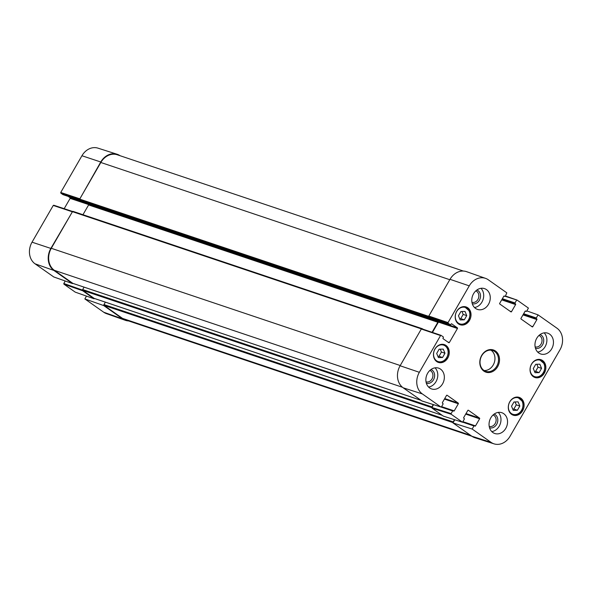 <?xml version="1.0" encoding="UTF-8"?>
<svg xmlns="http://www.w3.org/2000/svg" width="592" height="592" viewBox="0 0 592 592"><rect width="100%" height="100%" fill="white"/><g stroke="black" fill="none" stroke-linecap="round" stroke-linejoin="round"><path stroke-width="0.89" d="M458.46 315.758L460.902 311.533L465.023 311.436L466.733 315.61L464.298 319.835L460.169 319.932L458.46 315.758M439.109 349.206L443.238 349.11L444.969 353.239L442.557 357.509L438.428 357.605L436.689 353.476L439.109 349.206M434.965 348.999A9.391 7.733 -71.4 0 1 444.355 344.611A9.391 7.733 -71.4 0 1 448.692 355.977A9.391 7.733 -71.4 0 1 438.376 362.415A9.391 7.733 -71.4 0 1 434.965 348.999M493.032 415.007A5.994 4.936 -71.4 0 1 495.164 423.561A5.994 4.936 -71.4 0 1 489.214 426.373M538.949 335.479A5.994 4.936 -71.4 0 1 541.081 344.026A5.994 4.936 -71.4 0 1 535.131 346.845M475.753 290.924A5.994 4.936 -71.4 0 1 477.885 299.478A5.994 4.936 -71.4 0 1 471.935 302.29M429.836 370.451A5.994 4.936 -71.4 0 1 431.968 379.006A5.994 4.936 -71.4 0 1 426.018 381.825M437.895 356.34L439.012 356.317L441.425 352.048L440.219 349.184M442.557 357.509L439.012 356.317M444.969 353.239L441.425 352.048M533.296 368.52L535.738 364.295L539.86 364.198L541.569 368.372L539.134 372.597L535.005 372.694L533.296 368.52M534.487 371.428L535.59 371.406L538.024 367.181L536.833 364.272M539.134 372.597L535.59 371.406M541.569 368.372L538.024 367.181M459.658 318.666L460.754 318.644L463.188 314.426L461.997 311.51M464.298 319.835L460.754 318.644M466.733 315.61L463.188 314.426M511.547 406.186L513.982 401.968L518.111 401.872L519.82 406.045L517.386 410.263L513.257 410.36L511.547 406.186M512.739 409.102L513.834 409.079L516.276 404.854L515.084 401.946M517.386 410.263L513.834 409.079M519.82 406.045L516.276 404.854M471.854 436.223A16.465 13.549 108.6 0 0 474.932 437.754L494.061 443.859A16.154 13.298 -71.4 0 1 491.042 442.35L472.172 429.045L452.976 422.917L471.854 436.223L491.042 442.35M452.976 422.917L454.789 419.772M432.027 408.14L443.334 416.117L462.522 422.244L451.215 414.274L451.126 413.616L431.938 407.488L432.027 408.14L451.215 414.274M431.938 407.488L433.559 404.669M440.951 335.324L421.312 329.026L400.103 365.76A16.465 13.549 108.6 0 0 403.174 387.797L421.904 400.932M432.456 332.423L438.413 322.092L457.453 328.486A0.488 0.4 108.6 0 0 457.364 327.835L438.324 321.441A0.488 0.4 -71.4 0 1 438.413 322.092M438.324 321.441L436.445 320.117M431.22 318.348L428.889 316.705L448.144 323.247L450.26 324.742L431.22 318.348A0.488 0.4 108.6 0 0 431.405 318.407M448.144 323.247L448.048 322.596L469.256 285.862A16.154 13.298 -71.4 0 1 485.573 278.373L466.637 271.684A16.465 13.549 108.6 0 0 450.009 279.32L428.8 316.054L428.889 316.705M526.806 310.904L538.084 314.885L556.954 328.19A16.154 13.298 -71.4 0 1 559.965 349.82L510.06 436.252A16.154 13.298 -71.4 0 1 494.061 443.859M489.547 427.772A7.215 5.942 108.6 0 0 496.651 424.368A7.215 5.942 108.6 0 0 494.142 414.097M491.789 431.612A10.974 9.035 108.6 0 0 500.299 423.776A10.974 9.035 108.6 0 0 498.242 412.387M535.464 348.244A7.215 5.942 108.6 0 0 542.568 344.833A7.215 5.942 108.6 0 0 540.059 334.561M537.706 352.077A10.974 9.035 108.6 0 0 546.216 344.241A10.974 9.035 108.6 0 0 544.159 332.859M472.268 303.689A7.215 5.942 108.6 0 0 479.379 300.285A7.215 5.942 108.6 0 0 476.863 290.013M474.51 307.529A10.974 9.035 108.6 0 0 483.02 299.693A10.974 9.035 108.6 0 0 480.97 288.304M426.351 383.216A7.215 5.942 108.6 0 0 433.462 379.812A7.215 5.942 108.6 0 0 430.946 369.541M428.593 387.057A10.974 9.035 108.6 0 0 437.103 379.22A10.974 9.035 108.6 0 0 435.053 367.839M536.729 338.298A10.974 9.035 -71.4 0 1 547.711 333.17A10.974 9.035 -71.4 0 1 552.78 346.446A10.974 9.035 -71.4 0 1 540.718 353.979A10.974 9.035 -71.4 0 1 536.729 338.298M473.541 293.743A10.974 9.035 -71.4 0 1 484.515 288.615A10.974 9.035 -71.4 0 1 489.584 301.898A10.974 9.035 -71.4 0 1 477.522 309.424A10.974 9.035 -71.4 0 1 473.541 293.743M427.624 373.271A10.974 9.035 -71.4 0 1 438.598 368.143A10.974 9.035 -71.4 0 1 443.667 381.426A10.974 9.035 -71.4 0 1 431.605 388.951A10.974 9.035 -71.4 0 1 427.624 373.271M490.812 417.826A10.974 9.035 -71.4 0 1 501.794 412.698A10.974 9.035 -71.4 0 1 506.863 425.981A10.974 9.035 -71.4 0 1 494.801 433.507A10.974 9.035 -71.4 0 1 490.812 417.826M531.549 364.087A9.391 7.733 -71.4 0 1 540.94 359.699A9.391 7.733 -71.4 0 1 545.276 371.066A9.391 7.733 -71.4 0 1 534.961 377.504A9.391 7.733 -71.4 0 1 531.549 364.087M456.713 311.333A9.391 7.733 -71.4 0 1 466.104 306.945A9.391 7.733 -71.4 0 1 470.448 318.304A9.391 7.733 -71.4 0 1 460.125 324.749A9.391 7.733 -71.4 0 1 456.713 311.333M509.801 401.761A9.391 7.733 -71.4 0 1 519.191 397.373A9.391 7.733 -71.4 0 1 523.528 408.739A9.391 7.733 -71.4 0 1 513.212 415.177A9.391 7.733 -71.4 0 1 509.801 401.761M496.747 366.204A10.974 9.035 -71.4 0 1 485.773 371.332A10.974 9.035 -71.4 0 1 480.704 358.049A10.974 9.035 -71.4 0 1 492.759 350.523A10.974 9.035 -71.4 0 1 496.747 366.204M497.643 366.685A11.707 9.635 108.6 0 0 490.694 349.546A11.707 9.635 108.6 0 0 480.645 366.944A11.707 9.635 108.6 0 0 497.643 366.685M505.242 296.303L517.127 300.107L528.434 308.084L526.658 311.17A0.488 0.4 -71.4 0 1 526.081 311.355L525.245 311.074M516.55 300.292L515.01 302.963L502.371 298.716M502.075 299.234L515.107 303.615A0.488 0.4 -71.4 0 1 515.01 302.963M515.107 303.615L502.001 299.36M501.698 299.885L515.61 304.562A0.488 0.4 108.6 0 0 515.521 303.903M515.61 304.562L511.503 311.673L509.904 311.14M504.199 295.993L504.377 296.052A0.488 0.4 108.6 0 0 503.807 296.237L499.692 303.348A0.488 0.4 108.6 0 0 499.789 304.007L510.926 311.858A0.488 0.4 108.6 0 0 511.503 311.673M504.377 296.052L503.962 296.067M485.573 278.373A16.154 13.298 -71.4 0 1 488.274 279.772L506.819 292.84L505.368 296.163A0.488 0.4 -71.4 0 1 504.791 296.34M451.526 323.787L451.711 323.854A0.488 0.4 108.6 0 0 451.134 324.031L450.83 324.557A0.488 0.4 -71.4 0 1 450.26 324.742M451.711 323.854L457.364 327.835M457.453 328.486L449.358 342.509L447.759 341.976M453.058 410.707L440.907 407L422.362 393.932A16.154 13.298 -71.4 0 1 419.351 372.301L440.559 335.568L441.047 335.346L443.253 336.878A0.488 0.4 -71.4 0 1 443.341 337.536L443.038 338.054A0.488 0.4 108.6 0 0 443.127 338.713L448.78 342.694A0.488 0.4 108.6 0 0 449.358 342.509M441.084 407.067L452.665 410.952A0.488 0.4 -71.4 0 1 453.154 410.722L441.484 406.808L443.016 404.151A0.488 0.4 -71.4 0 0 442.927 403.5L442.513 403.204A0.488 0.4 108.6 0 1 442.424 402.553L446.531 395.441A0.488 0.4 108.6 0 1 447.101 395.256L458.245 403.108L444.725 398.564M444.422 399.089L458.334 403.766A0.488 0.4 108.6 0 0 458.245 403.108M458.334 403.766L454.227 410.878L441.588 406.63M453.154 410.722A0.488 0.4 -71.4 0 1 453.235 410.767L453.657 411.063A0.488 0.4 108.6 0 0 454.227 410.878M452.665 410.952L451.126 413.616M462.522 422.244L464.306 419.158A0.488 0.4 -71.4 0 0 464.217 418.507L463.795 418.211A0.488 0.4 108.6 0 1 463.706 417.56L467.813 410.448A0.488 0.4 108.6 0 1 468.39 410.263L479.535 418.115L466.008 413.571M465.712 414.097L479.624 418.773A0.488 0.4 108.6 0 0 479.535 418.115M479.624 418.773L475.517 425.885L462.87 421.637M462.581 422.14L473.948 425.959A0.488 0.4 -71.4 0 1 474.525 425.774L474.939 426.07A0.488 0.4 108.6 0 0 475.517 425.885M473.948 425.959L472.172 429.045M538.084 314.885L536.3 317.971L523.661 313.723M523.358 314.241L536.389 318.622A0.488 0.4 -71.4 0 1 536.3 317.971M536.389 318.622L523.284 314.374M522.98 314.892L536.9 319.569A0.488 0.4 108.6 0 0 536.803 318.91M536.9 319.569L532.793 326.68L531.194 326.148M525.481 311L525.666 311.059A0.488 0.4 108.6 0 0 525.089 311.244L520.982 318.355A0.488 0.4 108.6 0 0 521.071 319.014L532.215 326.865A0.488 0.4 108.6 0 0 532.793 326.68M525.666 311.059L526.081 311.355M484.071 370.511A10.974 9.035 108.6 0 0 493.203 365.012A10.974 9.035 108.6 0 0 490.916 350.153M82.621 290.132L63.81 283.501L63.899 284.153L75.206 292.122L94.091 298.782L82.784 290.813L82.658 290.221M63.81 283.501L65.246 281.008M72.453 211.455L53.243 205.454L32.035 242.18A16.154 13.298 108.6 0 0 35.046 263.81L53.761 276.945M64.18 208.687L70.137 198.372L88.696 204.603M87.882 203.707L70.041 197.713A0.488 0.4 -71.4 0 1 70.137 198.372M70.041 197.713L68.169 196.389M80.778 200.614L62.937 194.62A0.488 0.4 108.6 0 0 63.122 194.679M62.937 194.62L60.821 193.125L79.594 199.356M79.602 199.334L100.766 161.993A16.465 13.549 -71.4 0 1 117.068 154.246L97.939 148.141A16.154 13.298 108.6 0 0 81.94 155.748L60.732 192.474L60.821 193.125M103.726 312.228A16.154 13.298 108.6 0 0 106.427 313.627L125.363 320.316A16.465 13.549 -71.4 0 1 122.611 318.896L103.733 305.583L84.848 298.923L103.726 312.228L122.611 318.896M84.848 298.923L86.484 296.104M128.627 320.945A16.465 13.549 -71.4 0 1 125.363 320.316M117.068 154.246A16.465 13.549 -71.4 0 1 120.05 155.711M73.001 283.427L72.468 283.546L53.931 270.47A16.465 13.549 -71.4 0 1 50.86 248.425L72.587 211.485M463.373 271.055L117.305 154.786A16.465 13.549 108.6 0 0 100.832 162.482L79.683 199.104A0.607 0.503 108.6 0 0 79.802 199.926L81.933 201.376M428.845 316.661A0.607 0.503 108.6 0 0 429.045 317.253L431.102 318.696L431.509 318.459M87.009 203.093L88.482 204.129A0.607 0.503 -71.4 0 1 88.6 204.95L82.961 214.711M435.253 319.717L437.725 321.463A0.607 0.503 -71.4 0 1 437.843 322.277L432.064 332.29M423.051 329.226L422.399 328.767A0.607 0.503 108.6 0 0 421.83 328.812M422.17 328.686L73.156 211.433A0.607 0.503 108.6 0 0 72.439 211.662L51.289 248.292A16.465 13.549 108.6 0 0 54.36 270.329L72.816 283.346A0.607 0.503 108.6 0 0 73.045 283.42M84.079 287.15L82.68 289.562A0.607 0.503 108.6 0 0 82.799 290.383L94.106 298.353A0.607 0.503 108.6 0 0 94.335 298.427M433.263 404.58L431.923 406.896A0.607 0.503 108.6 0 0 431.901 407.555M105.369 302.157L103.97 304.569A0.607 0.503 108.6 0 0 104.081 305.391L122.544 318.4A16.465 13.549 108.6 0 0 125.452 319.88L471.95 436.289M454.493 419.676L453.213 421.904A0.607 0.503 108.6 0 0 453.183 422.555M469.249 311.288A8.658 7.126 -71.4 0 1 461.856 324.179A8.658 7.126 -71.4 0 1 456.676 311.533A8.658 7.126 -71.4 0 1 469.249 311.288M446.79 357.427A8.658 7.126 -71.4 0 1 434.202 357.768A8.658 7.126 -71.4 0 1 441.528 344.825A8.658 7.126 -71.4 0 1 446.79 357.427M436.363 361.312A9.146 7.526 108.6 0 0 437.666 361.919A9.146 7.526 108.6 0 0 446.864 357.568A9.146 7.526 108.6 0 0 443.489 344.581A9.146 7.526 108.6 0 0 442.083 344.285M544.085 364.05A8.658 7.126 -71.4 0 1 536.685 376.941A8.658 7.126 -71.4 0 1 531.505 364.295A8.658 7.126 -71.4 0 1 544.085 364.05M532.948 376.401A9.146 7.526 108.6 0 0 534.25 377.008A9.146 7.526 108.6 0 0 542.709 373.789A9.146 7.526 108.6 0 0 544.196 363.717A9.146 7.526 108.6 0 0 540.074 359.67A9.146 7.526 108.6 0 0 538.668 359.374M458.119 323.639A9.146 7.526 108.6 0 0 459.414 324.253A9.146 7.526 108.6 0 0 467.872 321.027A9.146 7.526 108.6 0 0 469.36 310.955A9.146 7.526 108.6 0 0 465.245 306.908A9.146 7.526 108.6 0 0 463.832 306.612M522.336 401.724A8.658 7.126 -71.4 0 1 514.936 414.615A8.658 7.126 -71.4 0 1 509.756 401.961A8.658 7.126 -71.4 0 1 522.336 401.724M511.199 414.074A9.146 7.526 108.6 0 0 512.502 414.681A9.146 7.526 108.6 0 0 520.96 411.462A9.146 7.526 108.6 0 0 522.447 401.391A9.146 7.526 108.6 0 0 518.326 397.343A9.146 7.526 108.6 0 0 516.92 397.047M516.957 300.048L505.464 296L517.045 300.07M448.048 322.596L428.8 316.054M450.009 279.32L469.256 285.862M421.312 329.026L440.559 335.568M440.907 407L421.711 400.873M474.34 425.715L462.766 421.83M403.174 387.797L422.362 393.932M400.103 365.76L419.351 372.301M63.899 284.153L82.784 290.813M72.468 283.546L53.583 276.878M53.243 205.454L72.069 211.699M50.86 248.425L32.035 242.18M79.557 198.72L60.732 192.474M53.931 270.47L35.046 263.81M100.766 161.993L81.94 155.748M449.779 279.713L100.832 162.482M428.726 316.365L79.683 199.104M429.045 317.253L79.802 199.926M431.043 318.659L81.8 201.332M437.725 321.463L88.482 204.129M437.843 322.277L88.6 204.95M421.408 328.9L72.439 211.662M400.236 365.523L51.289 248.292M402.508 387.294L54.36 270.329M420.868 400.273L72.816 283.346M431.923 406.896L82.68 289.562M431.871 407.651L82.799 290.383M442.15 415.281L94.106 298.353M453.213 421.904L103.97 304.569M453.132 422.651L104.081 305.391M470.588 435.327L122.544 318.4M442.624 344.285L443.489 344.581C446.042 345.543 450.379 348.385 446.953 357.575C444.488 361.416 441.395 362.866 437.666 361.919L436.792 361.631M533.377 376.719L534.25 377.008C539.09 378.451 546.756 374.262 544.27 363.777L539.208 359.374M464.372 306.619L469.434 311.015C471.92 321.5 464.254 325.696 459.414 324.253L458.541 323.957M511.629 414.393L512.502 414.681C517.334 416.124 525.008 411.936 522.521 401.45L517.452 397.047M525.23 311.081L526.17 311.392M503.947 296.074L504.88 296.385M431.309 318.392L450.342 324.786M441.047 335.346L421.8 328.797M421.807 400.917L440.996 407.044M462.774 421.815L474.436 425.729M53.665 276.923L72.55 283.583M72.55 211.47L53.724 205.224M80.823 200.644L63.026 194.664M431.102 318.696L81.859 201.361M422.288 328.708L73.045 211.381M420.912 400.31L72.927 283.398M442.202 415.318L94.217 298.405"/></g></svg>
